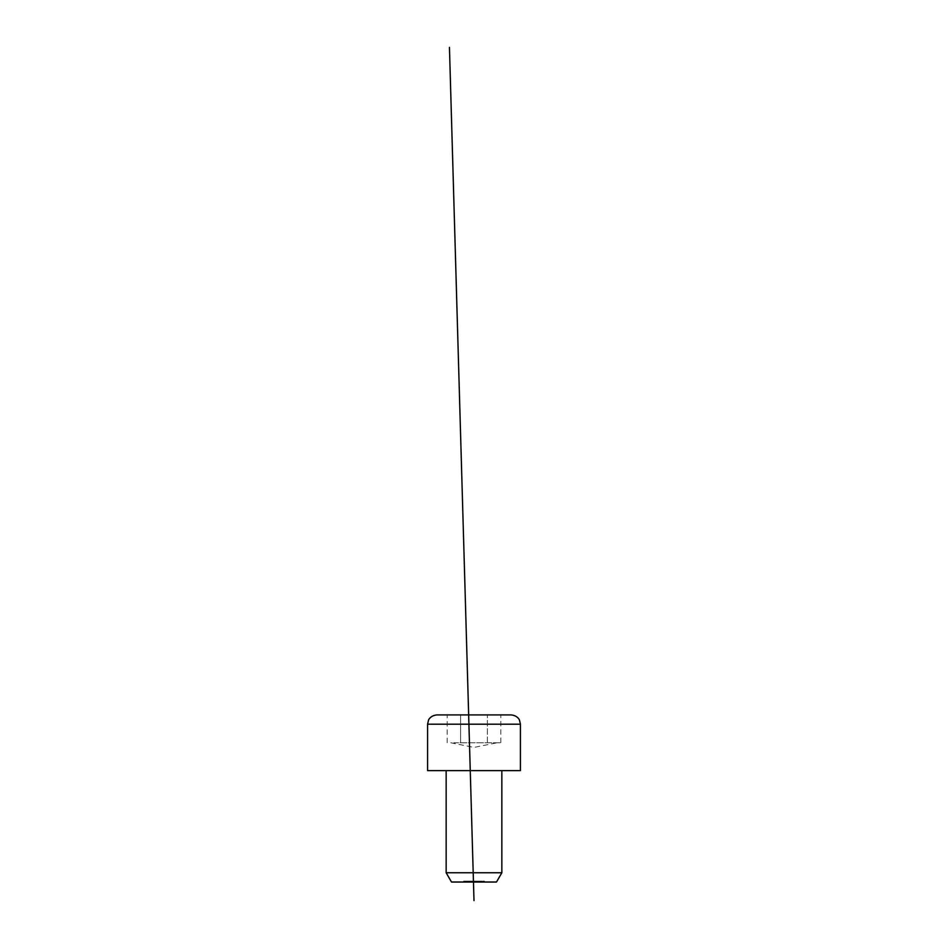 <?xml version="1.0" encoding="UTF-8"?>
<svg xmlns="http://www.w3.org/2000/svg" width="948" height="948" viewBox="0 0 948 948"><rect width="100%" height="100%" fill="white"/><g stroke="black" fill="none" stroke-linecap="round" stroke-linejoin="round"><path stroke-width="0.71" stroke-dasharray="4.74 3.56" d="M477.33 881.107L477.152 882.031L475.979 882.031L477.65 882.031L476.417 882.031L477.152 881.107L477.152 882.031L477.152 881.107L475.979 881.107L475.967 882.031L476.915 882.031L475.967 882.031L475.979 881.107L476.915 881.107L476.903 882.031L477.863 882.031L476.192 882.031L476.915 881.107L475.967 881.107L477.33 881.107L477.33 882.031M463.797 882.031L465.148 882.031L463.548 882.031L464.935 882.031L463.797 882.031L463.797 881.107L464.046 882.031M481.347 881.107L480.435 881.107L480.435 882.031L482.011 882.031L480.66 882.031L480.66 881.107L481.347 882.031M479.261 881.107L478.361 881.107L478.361 882.031L479.937 882.031L478.586 882.031L478.586 881.107L479.261 882.031M469.497 881.107L470.018 882.031L469.272 882.031L471.405 882.031L467.565 882.031L470.635 882.031L469.876 882.031L470.504 882.031L470.018 881.107L469.497 882.031M451.509 882.031L496.491 882.031M466.274 882.031L467.246 882.031L466.274 882.031L467.246 882.031L466.274 882.031L466.274 881.107L466.274 882.031L466.274 881.107L467.246 881.107L467.246 882.031L467.246 881.107L466.274 881.107L466.274 882.031M472.128 882.031L471.073 882.031L472.483 882.031L471.381 882.031L472.341 881.107L472.341 882.031L472.341 881.107L472.128 882.031L472.128 881.107L471.393 882.031L470.682 882.031L471.405 881.107L470.457 881.107L470.457 882.031L470.433 881.107L472.128 881.107L472.128 882.031L471.405 881.107L472.128 881.107M473.325 881.107L475.529 881.107L472.851 881.107L472.851 882.031L475.529 882.031L473.076 882.031L473.076 881.107L473.325 882.031M465.397 881.107L467.068 881.107L466.238 881.107L466.25 882.031L467.068 882.031L465.397 882.031L466.854 882.031L465.622 882.031L466.238 881.107L465.397 881.107L465.397 882.031M468.62 882.031L467.293 882.031L468.739 882.031L467.98 882.031L468.62 881.107L468.122 882.031L467.613 881.107L467.613 882.031M473.905 882.031L472.957 882.031L473.905 882.031L473.905 881.107L473.905 882.031M474.415 881.107L475.766 881.107L474.095 881.107L475.517 881.107L475.529 882.031L474.095 882.031L475.517 882.031L475.529 881.107L475.529 882.031L475.517 881.107L474.984 882.031L474.415 881.107L474.415 882.031M479.546 882.031L477.875 882.031L479.546 882.031L479.546 881.107L478.693 881.107L478.693 882.031L479.321 882.031L478.693 881.107L477.875 881.107L477.863 882.031L477.638 881.107L477.875 882.031M480.707 882.031L479.759 882.031L480.707 882.031L480.707 881.107L479.759 881.107L479.759 882.031L479.759 881.107L480.707 881.107M481.655 882.031L481.655 881.107L481.655 882.031M484.203 882.031L482.781 882.031L484.203 882.031L484.203 881.107L483.67 882.031L483.101 881.107L483.101 882.031M453.902 742.77L500.805 742.77L453.902 742.77M520.416 770.629L427.584 770.629M460.598 714.922L487.402 714.922L447.195 714.922L460.598 714.922L460.598 742.77L460.598 714.922M500.805 714.922L487.402 714.922L500.805 714.922L500.805 742.77M511.138 714.922L436.862 714.922M474 770.629L446.153 770.629L474 770.629M501.848 872.753L446.153 872.753M487.402 742.77L487.402 714.922L487.402 742.77M447.195 742.77L447.195 714.922M466.049 881.107L466.049 882.031L466.049 881.107L467.246 881.107L467.246 882.031L467.246 881.107L466.049 881.107M468.431 881.107L467.565 881.107L468.431 881.107L468.431 882.031M469.094 881.107L469.094 882.031M469.296 881.107L469.296 882.031M468.466 881.107L468.466 882.031L469.165 882.031L468.466 881.107L469.189 882.031L469.402 881.107L467.779 881.107L467.767 882.031L467.779 881.107L469.165 881.107L468.478 882.031M467.613 881.107L467.708 882.031M467.802 881.107L467.802 882.031M469.165 881.107L469.165 882.031M468.016 881.107L468.016 882.031M470.848 881.107L470.007 881.107L471.405 881.107L470.682 881.107L470.848 882.031M471.381 881.107L472.744 881.107L471.073 881.107L472.483 881.107L471.381 881.107L471.381 882.031M472.851 881.107L472.851 882.031L472.851 881.107M473.692 881.107L473.692 882.031M474.261 881.107L474.261 882.031M474.924 881.107L474.924 882.031M475.304 881.107L475.304 882.031L475.304 881.107M474.877 881.107L474.877 882.031M474.296 881.107L474.296 882.031M474.083 881.107L474.083 882.031L474.083 881.107M473.656 881.107L473.656 882.031M477.638 881.107L477.638 882.031L476.903 881.107L477.638 882.031M476.192 881.107L476.915 881.107L476.192 882.031M476.915 881.107L476.915 882.031L476.915 881.107M478.361 881.107L478.361 882.031L478.361 881.107M479.937 881.107L479.937 882.031M479.712 881.107L479.688 882.031M477.875 881.107L479.226 881.107L479.226 882.031L478.704 881.107L479.546 881.107M478.621 881.107L478.621 882.031M480.435 881.107L480.435 882.031L480.435 881.107M482.011 881.107L482.011 882.031M481.797 881.107L481.797 882.031L481.797 881.107M481.774 881.107L481.774 882.031M481.418 881.107L481.418 882.031M464.046 881.107L465.053 881.107L465.053 882.031L465.053 881.107L464.224 881.107L464.224 882.031M464.224 881.107L464.093 882.031M464.093 881.107L464.378 882.031M464.378 881.107L465.148 882.031M465.148 881.107L464.295 881.107L464.295 882.031L463.548 881.107L463.548 882.031M463.548 881.107L463.762 882.031M463.762 881.107L464.935 881.107L464.935 882.031M464.935 881.107L464.342 882.031M466.949 881.107L466.949 882.031M466.594 881.107L466.594 882.031M467.068 881.107L467.068 882.031M466.89 881.107L466.89 882.031M465.883 881.107L465.883 882.031M465.527 881.107L465.527 882.031M466.238 881.107L466.854 881.107L465.622 881.107L466.724 881.107L465.752 881.107L466.25 882.031L466.238 881.107M466.724 881.107L466.724 882.031M465.752 881.107L465.752 882.031M466.854 881.107L466.854 882.031M465.622 881.107L465.622 882.031M467.388 881.107L467.388 882.031M468.833 881.107L468.111 881.107L468.833 882.031M468.549 881.107L468.549 882.031M468.81 881.107L468.81 882.031M468.964 881.107L468.964 882.031M467.708 881.107L468.111 882.031L468.739 881.107L468.739 882.031M467.293 881.107L467.293 882.031M468.739 881.107L467.98 882.031L468.62 881.107M469.272 881.107L469.272 882.031M470.729 881.107L470.729 882.031M469.592 881.107L469.592 882.031M470.635 881.107L469.876 881.107L470.635 882.031M469.876 881.107L469.876 882.031L469.876 881.107M470.504 881.107L470.504 882.031M471.95 881.107L471.95 882.031M471.168 881.107L471.168 882.031M471.962 881.107L471.962 882.031M472.708 881.107L472.708 882.031M471.594 881.107L471.594 882.031M472.744 881.107L472.744 882.031L472.744 881.107M471.073 881.107L471.073 882.031M472.021 881.107L472.021 882.031M472.483 881.107L472.483 882.031M472.957 881.107L472.957 882.031L472.957 881.107L473.905 881.107L472.957 881.107M474.19 881.107L474.19 882.031M475.73 881.107L475.73 882.031M474.616 881.107L474.616 882.031M475.766 881.107L475.766 882.031L475.766 881.107M474.095 881.107L474.095 882.031M475.043 881.107L475.043 882.031M477.365 881.107L477.65 882.031L477.365 881.107M476.417 881.107L477.152 881.107L476.417 882.031M478.088 881.107L478.704 881.107L478.088 882.031M478.704 881.107L478.704 882.031L478.704 881.107M479.321 881.107L479.321 882.031M481.868 881.107L481.868 882.031L481.868 881.107M483.101 881.107L482.876 882.031M482.876 881.107L484.428 881.107L484.428 882.031L484.452 881.107L483.314 881.107L483.314 882.031M483.314 881.107L484.452 881.107L484.452 882.031M484.452 881.107L482.781 881.107L482.781 882.031M482.781 881.107L483.741 881.107L483.741 882.031M427.584 724.201L520.416 724.201M473.076 881.107L473.076 882.031M478.586 881.107L478.586 882.031M480.66 881.107L480.66 882.031M472.211 881.107L472.211 882.031M475.232 881.107L475.232 882.031M483.93 881.107L483.93 882.031M450.786 742.77L474 747.415L497.214 742.77"/><path stroke-width="1.42" d="M501.848 872.753L496.491 882.031L451.509 882.031L446.153 872.753L501.848 872.753L501.848 770.629M474 770.629L520.416 770.629L520.416 724.201L427.584 724.201L427.584 770.629L474 770.629M427.584 724.201L428.532 720.125C428.33 720.243 430.297 715.515 436.862 714.922L511.138 714.922C517.703 715.515 519.67 720.243 519.468 720.125L520.416 724.201M474 900.6L449.447 47.4M446.153 872.753L446.153 770.629"/></g></svg>
